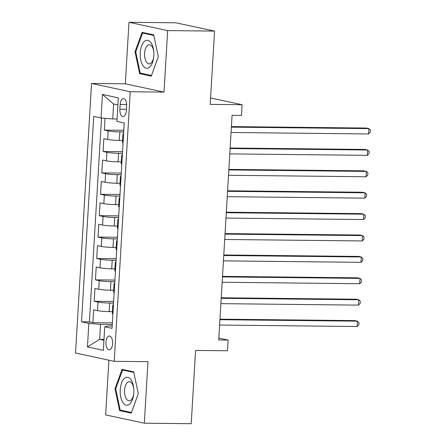 <?xml version="1.0" encoding="UTF-8"?>
<svg xmlns="http://www.w3.org/2000/svg" width="446" height="446" viewBox="0 0 446 446"><rect width="100%" height="100%" fill="white"/><g stroke="black" fill="none" stroke-linecap="round" stroke-linejoin="round"><path stroke-width="0.67" d="M112.621 343.649A6.885 3.367 -89.4 0 0 109.348 336.044A6.885 3.367 -89.4 0 0 105.931 342.216A6.885 3.367 -89.4 0 0 109.203 349.815A6.885 3.367 -89.4 0 0 112.621 343.649M108.902 360.184L105.652 414.908L144.331 423.198L191.228 423.7L195.582 350.422L227.477 350.762L228.112 340.064L218.841 338.079M91.553 83.452L75.536 353.031L114.221 361.327L130.232 91.742L91.553 83.452L125.32 83.815L164 92.105L167.657 30.59L128.978 22.3L125.32 83.815M128.978 22.3L175.875 22.802L214.554 31.092L210.2 104.375L242.094 104.715L210.584 97.958M167.657 30.59L214.554 31.092M105.044 118.318L104.342 130.087L123.815 130.299M122.572 140.479L119.333 140.445A8.608 0.741 -176.6 0 1 107.648 139.464L103.834 138.65L103.071 151.484L122.544 151.696M121.301 161.87L118.062 161.837A8.608 0.741 3.4 0 1 106.377 160.861L102.563 160.042L101.799 172.881L121.273 173.087M120.03 183.267L116.791 183.234A8.608 0.741 3.4 0 1 105.105 182.258L101.292 181.438L100.528 194.278L120.002 194.484M118.759 204.664L115.52 204.63A8.608 0.741 3.4 0 1 103.834 203.655L100.021 202.835L99.257 215.669L118.731 215.881M117.488 226.061L114.248 226.022A8.608 0.741 3.4 0 1 102.563 225.046L98.75 224.232L97.986 237.066L117.46 237.278M116.216 247.452L112.977 247.418A8.608 0.741 3.4 0 1 101.292 246.443L97.479 245.623L96.715 258.463L116.189 258.669M114.945 268.849L111.706 268.815A8.608 0.741 3.4 0 1 100.021 267.84L96.208 267.02L95.444 279.859L114.917 280.066M113.674 290.246L110.435 290.212A8.608 0.741 3.4 0 1 98.75 289.237L94.937 288.417L94.173 301.251L113.646 301.463M242.094 104.715L241.459 115.414L232.076 115.313L218.73 339.963L228.112 340.064M120.158 104.531L119.879 109.242A6.668 3.261 -89.4 0 0 123.046 116.601A6.668 3.261 -89.4 0 0 126.357 110.63L126.636 105.925A6.668 3.261 -89.4 0 0 123.47 98.56A6.668 3.261 -89.4 0 0 120.158 104.531L126.653 104.604M112.186 326.015L108.049 325.97L104.732 326.79L112.046 328.356L124.25 122.962L116.93 121.39L118.329 97.858L102.441 94.452L101.041 117.984L93.727 116.417L81.523 321.811L88.838 323.383L100.523 324.359L99.636 339.334L103.929 340.259M104.732 326.79L103.333 350.322L87.444 346.916L88.838 323.383M113.546 303.09L109.677 303.046A8.608 0.741 -176.6 0 1 97.992 302.07L94.173 301.251M112.403 311.642L109.164 311.603L109.677 303.046M114.817 281.694L110.948 281.655A8.608 0.741 -176.6 0 1 99.263 280.673L95.444 279.859M116.088 260.297L112.219 260.258A8.608 0.741 -176.6 0 1 100.534 259.282L96.715 258.463M117.359 238.905L113.49 238.861A8.608 0.741 -176.6 0 1 101.805 237.885L97.986 237.066M118.63 217.509L114.761 217.464A8.608 0.741 -176.6 0 1 103.076 216.488L99.257 215.669M119.902 196.112L116.032 196.073A8.608 0.741 -176.6 0 1 104.347 195.092L100.528 194.278M121.178 174.715L117.304 174.676A8.608 0.741 -176.6 0 1 105.618 173.7L101.799 172.881M122.449 153.324L118.575 153.279A8.608 0.741 -176.6 0 1 106.889 152.303L103.071 151.484M123.72 131.927L119.846 131.882A8.608 0.741 -176.6 0 1 108.161 130.907L104.342 130.087M101.515 118.023L89.401 321.9L92.902 322.648L112.375 322.859M109.164 311.603A8.608 0.741 3.4 0 1 97.479 310.628L93.666 309.814L92.902 322.648M123.074 142.759A8.608 0.741 -176.6 0 1 122.455 142.441L122.962 133.884A8.608 0.741 -176.6 0 1 123.614 133.644M123.581 134.201A8.608 0.741 -176.6 0 1 122.962 133.884M117.911 104.905L113.619 103.985L112.726 118.965L101.041 117.984M117.075 119.01L112.726 118.965M164 92.105L130.232 91.742M144.331 423.198L147.983 361.684L114.221 361.327M103.979 339.384L99.636 339.334L87.444 346.916M112.275 324.487L100.523 324.359M122.31 155.598A8.608 0.741 -176.6 0 1 121.691 155.28A8.608 0.741 -176.6 0 1 122.343 155.035M121.691 155.28L121.184 163.838A8.608 0.741 3.4 0 0 121.803 164.156M121.039 176.995A8.608 0.741 -176.6 0 1 120.42 176.677A8.608 0.741 -176.6 0 1 121.072 176.432M120.42 176.677L119.913 185.235A8.608 0.741 3.4 0 0 120.531 185.553M119.768 198.386A8.608 0.741 -176.6 0 1 119.149 198.069A8.608 0.741 -176.6 0 1 119.801 197.829M119.149 198.069L118.642 206.626A8.608 0.741 3.4 0 0 119.26 206.944M118.497 219.783A8.608 0.741 -176.6 0 1 117.878 219.465A8.608 0.741 -176.6 0 1 118.53 219.226M117.878 219.465L117.37 228.023A8.608 0.741 3.4 0 0 117.989 228.341M117.226 241.18A8.608 0.741 -176.6 0 1 116.607 240.862A8.608 0.741 -176.6 0 1 117.259 240.617M116.607 240.862L116.099 249.42A8.608 0.741 3.4 0 0 116.718 249.738M115.954 262.577A8.608 0.741 -176.6 0 1 115.336 262.259A8.608 0.741 -176.6 0 1 115.988 262.014M115.336 262.259L114.828 270.817A8.608 0.741 3.4 0 0 115.447 271.135M114.683 283.968A8.608 0.741 -176.6 0 1 114.064 283.65A8.608 0.741 -176.6 0 1 114.717 283.411M114.064 283.65L113.557 292.208A8.608 0.741 3.4 0 0 114.176 292.526M113.412 305.365A8.608 0.741 -176.6 0 1 112.793 305.047A8.608 0.741 -176.6 0 1 113.446 304.808M89.401 321.9L81.523 321.811M112.793 305.047L112.286 313.605A8.608 0.741 3.4 0 0 112.905 313.923M113.619 103.985L102.441 94.452M135.015 51.764L139.615 73.657L151.261 76.154L158.313 56.759L153.714 34.86L142.068 32.363L135.015 51.764L135.779 51.769M131.241 413.135L138.293 393.734L133.694 371.841L122.048 369.344L114.996 388.739L119.589 410.638L131.241 413.135M143.177 73.696L139.615 73.657M123.157 410.677L119.589 410.638M115.759 388.75L114.996 388.739M231.374 127.143L368.903 128.615L368.586 133.962L231.056 132.49M231.407 126.608L366.289 128.052L368.903 128.615L370.464 130.076L370.336 132.217L368.586 133.962M153.831 55.722A13.982 6.846 -89.4 0 0 153.725 51.056A13.982 6.846 -89.4 0 0 146.717 40.307A13.982 6.846 -89.4 0 0 140.245 52.806A13.982 6.846 -89.4 0 0 145.747 68.037A13.982 6.846 -89.4 0 0 153.658 57.618A13.982 6.846 -89.4 0 0 153.831 55.722M153.781 51.624A9.572 4.683 -89.4 0 0 149.36 44.717A9.572 4.683 -89.4 0 0 144.604 53.291A9.572 4.683 -89.4 0 0 149.154 63.862A9.572 4.683 -89.4 0 0 153.725 57.049M158.308 56.731L151.495 75.48L140.206 73.06L135.751 51.842L142.586 33.049L153.842 35.463M145.402 33.082L142.586 33.049M131.13 379.925A13.982 6.846 -89.4 0 0 121.546 383.025A13.982 6.846 -89.4 0 0 122.906 402.56A13.982 6.846 -89.4 0 0 133.638 394.593A13.982 6.846 -89.4 0 0 133.705 388.031A13.982 6.846 -89.4 0 0 131.13 379.925M133.761 388.6A9.572 4.683 -89.4 0 0 132.055 383.521A9.572 4.683 -89.4 0 0 129.34 381.692A9.572 4.683 -89.4 0 0 124.808 388.288A9.572 4.683 -89.4 0 0 126.424 399.014A9.572 4.683 -89.4 0 0 129.134 400.837A9.572 4.683 -89.4 0 0 133.705 394.024M138.288 393.712L131.475 412.455L120.186 410.036L115.731 388.823L122.561 370.029L133.822 372.438M125.382 370.057L122.561 370.029M230.103 148.535L367.632 150.012L367.314 155.359L229.785 153.887M230.136 148.005L365.018 149.449L367.632 150.012L369.193 151.473L369.065 153.614L367.314 155.359M228.831 169.932L366.361 171.403L366.043 176.755L228.514 175.284M228.865 169.402L363.746 170.846L366.361 171.403L367.922 172.87L367.794 175.005L366.043 176.755M227.56 191.328L365.09 192.8L364.772 198.147L227.243 196.675M227.594 190.793L362.475 192.243L365.09 192.8L366.651 194.261L366.523 196.402L364.772 198.147M226.289 212.725L363.819 214.197L363.501 219.543L225.971 218.072M226.323 212.19L361.204 213.634L363.819 214.197L365.38 215.658L365.252 217.799L363.501 219.543M225.018 234.117L362.548 235.594L362.23 240.94L224.7 239.469M225.052 233.587L359.933 235.031L362.548 235.594L364.109 237.055L363.981 239.195L362.23 240.94M223.747 255.513L361.277 256.985L360.959 262.337L223.429 260.865M223.78 254.984L358.662 256.428L361.277 256.985L362.838 258.451L362.709 260.587L360.959 262.337M222.476 276.91L360.006 278.382L359.688 283.728L222.158 282.257M222.509 276.375L357.391 277.825L360.006 278.382L361.567 279.843L361.438 281.983L359.688 283.728M221.205 298.307L358.735 299.779L358.417 305.125L220.887 303.654M221.238 297.772L356.12 299.216L358.735 299.779L360.296 301.24L360.167 303.38L358.417 305.125M219.934 319.698L357.463 321.17L357.146 326.522L219.616 325.05M219.967 319.169L354.849 320.613L357.463 321.17L359.024 322.636L358.896 324.777L357.146 326.522M110.435 290.212L110.948 281.655M111.706 268.815L112.219 260.258M112.977 247.418L113.49 238.861M114.248 226.022L114.761 217.464M115.52 204.63L116.032 196.073M116.791 183.234L117.304 174.676M118.062 161.837L118.575 153.279M119.333 140.445L119.846 131.882M107.648 139.464L108.161 130.907M97.479 310.628L97.992 302.07M98.75 289.237L99.263 280.673M100.021 267.84L100.534 259.282M101.292 246.443L101.805 237.885M102.563 225.046L103.076 216.488M103.834 203.655L104.347 195.092M105.105 182.258L105.618 173.7M106.377 160.861L106.889 152.303M126.435 109.309L119.879 109.242"/></g></svg>
